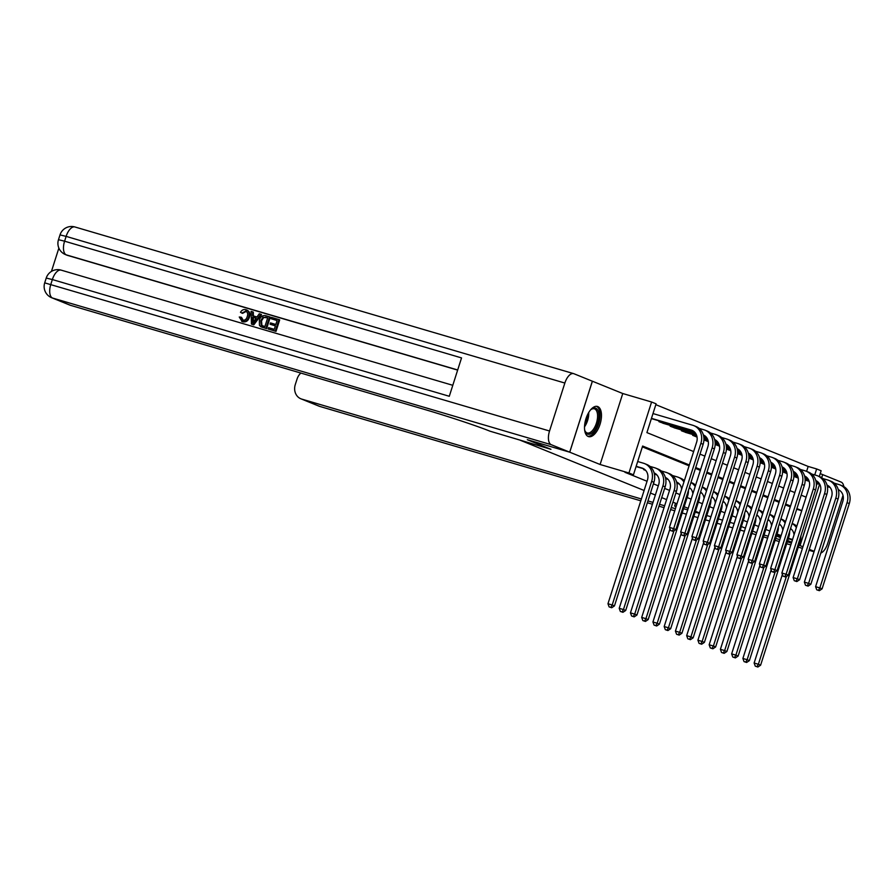 <?xml version="1.0" encoding="UTF-8"?>
<svg xmlns="http://www.w3.org/2000/svg" width="894" height="894" viewBox="0 0 894 894"><rect width="100%" height="100%" fill="white"/><g stroke="black" fill="none" stroke-linecap="round" stroke-linejoin="round"><path stroke-width="1.34" d="M597.773 406.58A15.723 7.543 106.4 0 0 597.427 406.457A15.723 7.543 106.4 0 0 585.861 419.051A15.723 7.543 106.4 0 0 588.218 436.495A15.723 7.543 106.4 0 0 588.554 436.618A15.723 7.543 106.4 0 0 600.12 424.024A15.723 7.543 106.4 0 0 597.773 406.58M806.6 471.361L808.165 466.444L816.647 468.948L821.139 470.769L819.306 476.513M821.675 477.687L822.659 474.602L820.234 473.608M573.657 373.636A12.091 5.8 106.4 0 0 564.852 383.045L66.122 236.385A12.091 5.8 -73.6 0 1 74.94 226.975L573.657 373.636A12.091 5.8 106.4 0 1 573.914 373.726L592.398 381.224L569.746 452.196L600.109 464.5L628.94 472.982L651.592 402.009L656.095 403.831L646.91 432.607L693.643 451.559M600.109 464.5L622.76 393.528L592.398 381.224M622.76 393.528L651.592 402.009M808.165 466.444L655.827 404.669M800.007 545.575L819.552 484.336L800.052 545.586L798.923 545.128M764.068 535.003L768.214 536.221L764.068 535.003M779.814 539.641L775.668 538.423L779.825 539.63M787.279 541.831L791.425 543.049L787.279 541.831M564.852 383.045L549.542 430.997A12.091 5.8 106.4 0 0 551.263 444.698L569.702 452.174L527.292 439.703L550.95 449.302L527.337 439.725L569.746 452.196M651.391 418.582L653.123 419.096M659.157 420.873L658.912 421.633L664.365 423.655M670.399 425.432L670.154 426.192L675.607 428.215M681.641 429.992L681.396 430.752L686.849 432.774M692.884 434.551L692.638 435.311L697.052 437.099M703.924 439.882L708.305 441.658M703.936 439.725L704.126 439.11M715.166 444.441L719.547 446.218M715.178 444.284L715.368 443.67M726.409 449L730.789 450.777M726.42 448.844L726.61 448.229M737.651 453.56L742.031 455.337M737.662 453.403L737.852 452.789M748.904 458.119L753.273 459.896M748.904 457.963L749.105 457.348M760.146 462.679L764.515 464.455M760.146 462.522L760.347 461.907M771.388 467.238L775.757 469.015M771.388 467.081L771.589 466.467M782.63 471.797L786.999 473.574M782.63 471.641L782.831 471.026M793.872 476.357L798.241 478.134M793.883 476.2L794.073 475.586M689.352 464.981L642.63 446.039L633.444 474.803L624.962 472.311L647.055 481.274M653.402 483.844L658.297 485.833M664.644 488.403L669.539 490.393M675.898 492.963L679.909 494.594M687.14 497.522L691.151 499.154M698.382 502.082L702.393 503.713M709.624 506.641L713.635 508.273M720.866 511.2L724.878 512.832M732.108 515.76L736.12 517.391M743.35 520.319L747.362 521.951M754.592 524.879L758.615 526.51M765.834 529.438L769.857 531.07M777.076 533.997L781.099 535.629M790.285 506.853L785.39 504.875M779.032 502.294L774.148 500.316M767.79 497.734L762.906 495.757M756.548 493.175L751.664 491.197M745.305 488.616L740.422 486.638M734.063 484.056L729.18 482.078M722.821 479.497L717.938 477.519M711.579 474.938L706.685 472.96M700.337 470.378L695.443 468.4M689.095 465.819L642.361 446.866M636.081 466.534L637.813 467.048M643.848 468.847L643.613 469.585L645.725 470.445M655.09 473.407L654.855 474.144L656.967 475.005M666.332 477.966L666.097 478.703L668.209 479.564M677.574 482.525L677.339 483.263L679.451 484.123M689.173 488.057L690.693 488.683M700.415 492.616L701.935 493.242M711.658 497.176L713.177 497.802M722.9 501.735L724.431 502.361M734.142 506.295L735.673 506.92M745.384 510.854L746.915 511.48M756.626 515.413L758.157 516.039M767.879 519.973L769.399 520.599M779.121 524.532L780.641 525.158M699.454 512.921L695.443 511.29M688.212 508.362L684.201 506.73M676.97 503.803L672.958 502.171M666.6 499.601L661.705 497.612M655.358 495.041L650.463 493.052M644.116 490.482L520.42 440.317L550.95 449.302L489.957 431.176A50.377 2.112 -162.3 0 0 425.063 409.586L70.537 305.335A12.091 10.594 112.1 0 1 69.665 305.033L51.673 297.736A12.091 10.594 -67.9 0 0 52.545 298.037L70.537 305.335M776.439 536.009L780.451 537.64M787.681 540.568L791.704 542.2M776.662 535.316L780.808 536.534M788.273 538.736L792.419 539.954M788.419 538.277L792.565 539.495M633.444 474.803L628.94 472.982M733.996 523.526L730.007 522.353L733.996 523.526M722.542 520.163L718.396 518.933L722.542 520.163M710.931 516.743L706.785 515.525L710.931 516.743M756.637 532.701L752.614 531.081L756.637 532.701M745.395 528.142L741.372 526.521L745.395 528.142M817.049 483.598L816.345 485.811M814.736 474.915L816.647 468.948M700.002 454.141L704.885 456.119M711.244 458.7L716.128 460.678M722.486 463.26L727.37 465.238M733.728 467.819L738.612 469.797M744.97 472.378L749.854 474.356M756.212 476.938L761.107 478.916M767.454 481.497L772.349 483.475M778.696 486.057L783.591 488.035M789.95 490.616L794.833 492.594M801.192 495.175L806.075 497.153M801.795 510.575L796.9 508.597M790.542 506.015L785.658 504.037M779.3 501.456L774.416 499.478M768.058 496.896L763.174 494.918M756.816 492.337L751.932 490.359M745.574 487.778L740.69 485.8M734.332 483.218L729.448 481.24M723.09 478.659L718.195 476.681M711.847 474.099L706.953 472.121M700.605 469.54L695.711 467.562M796.699 509.234L801.739 510.72M636.293 466.623L643.769 468.802M636.148 466.31L641.993 468.031A10.08 8.828 112.1 0 1 642.719 468.288A10.08 8.828 112.1 0 1 647.412 480.123L607.965 603.741L612.2 604.992L651.659 481.363A15.12 13.242 -67.9 0 0 644.619 463.617A15.12 13.242 -67.9 0 0 643.524 463.237L637.679 461.516M610.814 607.384L609.116 606.881L611.708 607.752L610.814 607.384L612.2 604.992L614.457 605.909L653.905 482.279A15.12 13.242 -67.9 0 0 646.865 464.534L644.619 463.617M614.457 605.909L611.708 607.752M609.116 606.881L607.965 603.741M651.458 418.358L691.23 430.059A10.08 8.828 112.1 0 1 691.956 430.305A10.08 8.828 112.1 0 1 696.649 442.139L669.438 527.404L673.674 528.645L700.885 443.39A15.12 13.242 -67.9 0 0 693.845 425.645A15.12 13.242 -67.9 0 0 692.761 425.265L652.989 413.564M651.603 418.66L692.995 430.83M672.288 531.047L670.589 530.544L673.182 531.405L672.288 531.047L673.674 528.645L675.931 529.561L703.142 444.296A15.12 13.242 -67.9 0 0 696.091 426.55L693.845 425.645M675.931 529.561L673.182 531.405M670.589 530.544L669.438 527.404M654.184 473.116L655.011 473.362M645.647 470.356L645.077 470.177M654.117 472.915A10.08 8.828 112.1 0 1 658.666 484.682L619.207 608.3L623.442 609.552L662.901 485.923A15.12 13.242 -67.9 0 0 655.861 468.177A15.12 13.242 -67.9 0 0 654.766 467.797L649.949 466.377M622.056 611.943L620.358 611.44L622.95 612.312L622.056 611.943L623.442 609.552L625.699 610.468L665.147 486.839A15.12 13.242 -67.9 0 0 658.107 469.093L655.861 468.177M625.699 610.468L622.95 612.312M620.358 611.44L619.207 608.3M665.427 477.675L666.254 477.921M656.889 474.915L656.319 474.736M665.359 477.474A10.08 8.828 112.1 0 1 669.908 489.241L630.449 612.859L634.695 614.111L674.143 490.482A15.12 13.242 -67.9 0 0 667.103 472.736A15.12 13.242 -67.9 0 0 666.019 472.356L661.191 470.937M633.298 616.502L631.6 616L634.192 616.871L633.298 616.502L634.695 614.111L636.941 615.027L676.389 491.398A15.12 13.242 -67.9 0 0 669.349 473.652L667.103 472.736M636.941 615.027L634.192 616.871M631.6 616L630.449 612.859M676.669 482.235L677.496 482.481M668.142 479.475L667.561 479.296M683.932 481.978A15.12 13.242 -67.9 0 0 678.345 477.295A15.12 13.242 -67.9 0 0 677.261 476.915L672.433 475.496M676.613 482.034A10.08 8.828 112.1 0 1 681.619 489.23M669.964 528.835L641.691 617.419L645.937 618.67L673.942 530.891M644.54 621.062L642.842 620.559L645.434 621.431L644.54 621.062L645.937 618.67L648.184 619.587L687.631 495.958A15.12 13.242 -67.9 0 0 688.436 490.37M684.357 480.659A15.12 13.242 -67.9 0 0 680.591 478.212L678.345 477.295M648.184 619.587L645.434 621.431M642.842 620.559L641.691 617.419M703.354 434.931A10.08 8.828 112.1 0 1 707.892 446.698L680.68 531.964L684.916 533.215L712.127 447.95A15.12 13.242 -67.9 0 0 705.087 430.204A15.12 13.242 -67.9 0 0 704.003 429.824L699.186 428.405M661.281 421.499L660.99 422.415L694.884 432.383M660.99 422.415L660.375 422.225M662.845 423.22L695.163 432.718M703.41 435.143L704.237 435.389M683.53 535.607L681.831 535.104L684.424 535.964L683.53 535.607L684.916 533.215L687.173 534.12L714.384 448.855A15.12 13.242 -67.9 0 0 707.344 431.109L705.087 430.204M687.173 534.12L684.424 535.964M681.831 535.104L680.68 531.964M715.133 439.747L714.608 439.535A10.08 8.828 112.1 0 1 719.134 451.258L691.922 536.523L696.169 537.775L723.38 452.509A15.12 13.242 -67.9 0 0 716.329 434.763A15.12 13.242 -67.9 0 0 715.245 434.383L710.428 432.964M672.523 426.058L672.232 426.974L696.001 433.959M703.656 436.216L706.126 436.942M672.232 426.974L671.629 426.784M674.087 427.779L696.158 434.26M703.712 436.484L706.405 437.278M714.652 439.703L715.479 439.949M694.772 540.166L693.073 539.663L695.666 540.524L694.772 540.166L696.169 537.775L698.415 538.68L725.626 453.414A15.12 13.242 -67.9 0 0 718.586 435.669L716.329 434.763M698.415 538.68L695.666 540.524M693.073 539.663L691.922 536.523M725.839 444.05A10.08 8.828 112.1 0 1 730.376 455.817L703.165 541.082L707.411 542.334L734.622 457.069A15.12 13.242 -67.9 0 0 727.582 439.323A15.12 13.242 -67.9 0 0 726.487 438.943L721.67 437.524M683.765 430.617L683.474 431.534L696.638 435.4M703.857 437.524L707.243 438.518M714.898 440.776L717.368 441.502M683.474 431.534L682.871 431.344M685.329 432.338L696.728 435.68M703.88 437.781L707.4 438.82M714.954 441.044L717.647 441.837M725.894 444.262L726.721 444.508M706.014 544.725L704.316 544.222L706.919 545.083L706.014 544.725L707.411 542.334L709.657 543.239L736.868 457.974A15.12 13.242 -67.9 0 0 729.828 440.228L727.582 439.323M709.657 543.239L706.919 545.083M704.316 544.222L703.165 541.082M679.384 484.034L678.803 483.855M684.469 480.29L683.686 480.056M689.363 487.453A10.08 8.828 112.1 0 1 692.861 493.79M681.206 533.394L652.933 621.978L657.179 623.23L685.195 535.45M655.783 625.621L654.084 625.118L656.688 625.99L655.783 625.621L657.179 623.23L659.426 624.146L698.884 500.517A15.12 13.242 -67.9 0 0 699.678 494.93M695.599 485.218A15.12 13.242 -67.9 0 0 691.833 482.771L690.973 482.414M695.174 486.537A15.12 13.242 -67.9 0 0 690.939 482.514M659.426 624.146L656.688 625.99M654.084 625.118L652.933 621.978M737.081 448.609A10.08 8.828 112.1 0 1 741.618 460.376L714.407 545.642L718.653 546.893L745.864 461.628A15.12 13.242 -67.9 0 0 738.824 443.882A15.12 13.242 -67.9 0 0 737.729 443.502L732.912 442.083M695.007 435.177L694.716 436.093L696.996 436.764M703.936 438.809L707.88 439.96M715.099 442.083L718.485 443.078M726.14 445.335L728.61 446.061M694.716 436.093L694.113 435.903M703.936 439.055L707.97 440.239M715.122 442.34L718.642 443.379M726.196 445.603L728.889 446.397M737.137 448.822L737.975 449.067M717.256 549.285L715.558 548.782L718.161 549.642L717.256 549.285L718.653 546.893L720.899 547.798L748.11 462.533A15.12 13.242 -67.9 0 0 741.07 444.787L738.824 443.882M720.899 547.798L718.161 549.642M715.558 548.782L714.407 545.642M590.331 410.167A13.6 6.526 -73.6 0 1 591.426 409.206A13.6 6.526 -73.6 0 1 598.254 411.162A13.6 6.526 -73.6 0 1 594.823 429.746A13.6 6.526 -73.6 0 1 585.022 431.12A13.6 6.526 -73.6 0 1 585 431.064A13.6 6.526 -73.6 0 1 584.609 429.656M584.832 430.539A12.594 6.046 106.4 0 0 587.235 432.975A12.594 6.046 106.4 0 0 595.348 425.935A12.594 6.046 106.4 0 0 596.913 411.653A12.594 6.046 106.4 0 0 594.342 408.804A12.594 6.046 106.4 0 0 591.001 409.553M587.671 436.227A15.623 7.498 106.4 0 0 597.483 426.974A15.623 7.498 106.4 0 0 599.226 409.675A15.623 7.498 106.4 0 0 596.466 406.312M246.275 311.347L242.509 313.381L240.475 312.297C241.816 310.017 243.604 309.145 245.85 309.682L247.18 310.184M246.565 309.972C249.594 311.201 250.532 313.66 249.37 317.348C248.174 320.868 245.995 322.343 242.833 321.784L241.659 321.337L242.833 321.784M245.85 309.682C248.878 310.911 249.806 313.369 248.655 317.057C247.459 320.577 245.28 322.052 242.106 321.494L239.257 317.001L241.525 317.359L243.324 320.477M260.78 314.241L261.506 314.532L253.795 324.846L252.175 324.377L251.449 324.086L251.08 311.38L252.611 311.827L252.633 315.716L256.969 316.99L259.26 313.783L260.78 314.241L253.069 324.556L251.449 324.086M252.611 311.827L253.326 312.118L253.36 315.928M270.066 324.231L270.48 322.902L275.833 324.477L277.106 320.488L271.106 318.722L271.53 317.392L278.962 319.583L279.688 319.873L276.011 331.383L268.111 328.981L268.535 327.651L274.279 329.338L275.408 325.796L270.066 324.231L275.386 325.874M277.084 320.566L271.106 318.722M457.639 370.105L67.665 255.427A12.091 10.594 112.1 0 1 66.793 255.125L65.452 254.578A12.091 10.594 -67.9 0 0 66.324 254.879L67.665 255.427M58.87 248.119L51.427 271.43M269.575 316.822L265.898 328.333L260.668 326.612L259.45 325.349L259.361 320.175C260.523 316.498 262.713 315.023 265.92 315.75L270.29 317.113L266.613 328.623L261.394 326.902M551.263 444.698L52.545 298.037A12.091 5.8 -73.6 0 1 50.824 284.348L52.355 279.554L449.291 396.277L461.539 357.913L64.591 241.19L66.122 236.385L60.01 234.898L58.479 239.693L64.591 241.19A12.091 5.8 -73.6 0 0 66.324 254.879L457.683 369.971M592.353 381.202L569.702 452.174M278.962 319.583L275.296 331.093L276.011 331.383M275.296 331.093L268.111 328.981M262.054 327.226L260.668 326.612M267.708 317.728L262.948 317.214L260.791 320.633L261.216 325.237L264.881 326.578L267.708 317.728M267.686 317.795L263.674 317.504L261.506 320.924L261.931 325.528L261.216 325.237L262.825 325.975M265.898 328.333L266.613 328.623M265.619 317.113L266.334 317.404M262.948 317.214L263.674 317.504M260.791 320.633L261.506 320.924M254.064 321.069L256.12 318.186L252.644 317.169L252.689 322.991L254.064 321.069M253.069 324.556L253.795 324.846M256.075 318.253L253.36 317.459L253.393 321.885M252.644 317.169L253.36 317.459M240.799 317.068L242.598 320.186C244.911 320.499 246.453 319.314 247.213 316.644C248.208 313.984 247.649 312.118 245.559 311.045L246.118 311.28M245.861 311.157L241.782 313.09M248.655 317.057L249.37 317.348M676.11 506.507L674.624 506.06L676.065 506.652M674.624 506.06L675.529 503.221M820.815 553.04A12.091 5.8 106.4 0 0 827.565 543.742L842.874 495.79A12.091 5.8 106.4 0 0 843.008 495.354M814.188 551.319L809.293 549.341M802.946 546.759L800.052 545.586M843.824 486.604A12.091 5.8 106.4 0 0 841.142 482.089L822.659 474.602M821.72 477.72L822.703 474.613M699.32 513.335L695.174 512.106M687.721 509.915L683.575 508.697M300.842 373.066A12.091 10.594 -67.9 0 0 297.087 378.955L295.277 384.61A12.091 10.594 -67.9 0 0 300.92 398.813A12.091 10.594 -67.9 0 0 301.792 399.115L319.773 406.412L640.808 500.819L320.041 406.502A12.091 5.8 -73.6 0 1 319.773 406.412A12.091 10.594 112.1 0 1 318.901 406.111A12.091 12.091 0 0 0 320.041 406.502A12.091 5.8 -73.6 0 0 320.309 406.569M653.011 502.394L647.96 500.908M641.4 498.986L301.792 399.115M675.439 508.608A50.377 2.112 17.7 0 1 671.238 507.557M664.633 505.758A50.377 2.112 17.7 0 1 659.571 504.317M690.626 488.593L690.045 488.415M695.711 484.85L694.929 484.615M700.605 492.013A10.08 8.828 112.1 0 1 704.103 498.349M692.448 537.953L664.175 626.538L668.421 627.789L696.437 540.01M667.025 630.181L665.326 629.689L667.93 630.549L667.025 630.181L668.421 627.789L670.668 628.706L710.127 505.076A15.12 13.242 -67.9 0 0 710.92 499.489M706.841 489.778A15.12 13.242 -67.9 0 0 703.086 487.331L702.215 486.973M706.416 491.097A15.12 13.242 -67.9 0 0 702.181 487.074M670.668 628.706L667.93 630.549M665.326 629.689L664.175 626.538M701.868 493.153L701.287 492.974M706.964 489.409L706.171 489.174M711.847 496.572A10.08 8.828 112.1 0 1 715.345 502.909M703.69 542.513L675.417 631.097L679.663 632.349L707.679 544.569M678.267 634.74L676.568 634.248L679.172 635.109L678.267 634.74L679.663 632.349L681.91 633.265L721.369 509.636A15.12 13.242 -67.9 0 0 722.162 504.048M718.083 494.337A15.12 13.242 -67.9 0 0 714.328 491.89L713.457 491.532M717.659 495.656A15.12 13.242 -67.9 0 0 713.434 491.633M681.91 633.265L679.172 635.109M676.568 634.248L675.417 631.097M713.11 497.712L712.54 497.533M718.206 493.969L717.413 493.734M723.09 501.132A10.08 8.828 112.1 0 1 726.587 507.468M714.932 547.072L686.67 635.656L690.906 636.908L718.921 549.128M689.509 639.299L687.821 638.808L690.414 639.668L689.509 639.299L690.906 636.908L693.152 637.824L732.611 514.195A15.12 13.242 -67.9 0 0 733.404 508.608M729.325 498.897A15.12 13.242 -67.9 0 0 725.57 496.449L724.699 496.092M728.912 500.215A15.12 13.242 -67.9 0 0 724.676 496.192M693.152 637.824L690.414 639.668M687.821 638.808L686.67 635.656M724.352 502.272L723.782 502.093M729.448 498.528L728.655 498.293M734.343 505.691A10.08 8.828 112.1 0 1 737.841 512.027M726.185 551.632L697.912 640.216L702.148 641.467L730.163 553.688M700.762 643.859L699.063 643.367L701.656 644.228L700.762 643.859L702.148 641.467L704.394 642.384L743.853 518.755A15.12 13.242 -67.9 0 0 744.646 513.167M740.567 503.456A15.12 13.242 -67.9 0 0 736.812 501.009L735.941 500.651M740.154 504.775A15.12 13.242 -67.9 0 0 735.918 500.752M704.394 642.384L701.656 644.228M699.063 643.367L697.912 640.216M735.594 506.831L735.024 506.652M740.69 503.087L739.897 502.853M745.585 510.25A10.08 8.828 112.1 0 1 749.083 516.587M737.427 556.191L709.154 644.775L713.39 646.027L741.405 558.247M712.004 648.418L710.305 647.926L712.898 648.787L712.004 648.418L713.39 646.027L715.647 646.943L755.095 523.314A15.12 13.242 -67.9 0 0 755.888 517.727M751.809 508.015A15.12 13.242 -67.9 0 0 748.054 505.568L747.194 505.211M751.396 509.334A15.12 13.242 -67.9 0 0 747.16 505.311M715.647 646.943L712.898 648.787M710.305 647.926L709.154 644.775M748.323 453.169A10.08 8.828 112.1 0 1 752.86 464.936L725.649 550.201L729.895 551.453L757.106 466.187A15.12 13.242 -67.9 0 0 750.066 448.442A15.12 13.242 -67.9 0 0 748.971 448.062L744.154 446.642M706.249 439.736L705.958 440.653L708.238 441.323M715.178 443.368L719.122 444.519M726.341 446.642L729.727 447.637M737.394 449.894L739.852 450.621M705.958 440.653L705.355 440.463M715.189 443.614L719.212 444.799M726.364 446.899L729.884 447.939M737.438 450.163L740.143 450.956M748.379 453.381L749.217 453.627M728.498 553.844L726.8 553.341L729.403 554.202L728.498 553.844L729.895 551.453L732.141 552.358L759.352 467.093A15.12 13.242 -67.9 0 0 752.312 449.347L750.066 448.442M732.141 552.358L729.403 554.202M726.8 553.341L725.649 550.201M759.565 457.728A10.08 8.828 112.1 0 1 764.113 469.495L736.902 554.761L741.137 556.012L768.348 470.747A15.12 13.242 -67.9 0 0 761.308 453.001A15.12 13.242 -67.9 0 0 760.213 452.621L755.396 451.202M717.491 444.296L717.2 445.212L719.48 445.882M726.42 447.928L730.364 449.079M737.584 451.202L740.97 452.196M748.636 454.454L751.094 455.18M717.2 445.212L716.597 445.022M726.431 448.173L730.454 449.358M737.606 451.459L741.126 452.498M748.68 454.722L751.385 455.515M759.632 457.94L760.459 458.186M739.74 558.404L738.053 557.901L740.645 558.761L739.74 558.404L741.137 556.012L743.383 556.917L770.594 471.652A15.12 13.242 -67.9 0 0 763.554 453.906L761.308 453.001M743.383 556.917L740.645 558.761M738.053 557.901L736.902 554.761M770.807 462.287A10.08 8.828 112.1 0 1 775.355 474.055L748.144 559.32L752.379 560.572L779.59 475.306A15.12 13.242 -67.9 0 0 772.55 457.56A15.12 13.242 -67.9 0 0 771.466 457.18L766.639 455.761M728.733 448.855L728.442 449.771L730.733 450.442M737.662 452.487L741.607 453.638M748.826 455.761L752.212 456.756M759.878 459.013L762.336 459.739M728.442 449.771L727.839 449.581M737.673 452.733L741.696 453.917M748.848 456.018L752.368 457.057M759.922 459.281L762.627 460.075M770.874 462.5L771.701 462.746M750.982 562.963L749.295 562.46L751.888 563.321L750.982 562.963L752.379 560.572L754.625 561.477L781.837 476.211A15.12 13.242 -67.9 0 0 774.796 458.466L772.55 457.56M754.625 561.477L751.888 563.321M749.295 562.46L748.144 559.32M782.06 466.847A10.08 8.828 112.1 0 1 786.597 478.614L759.386 563.879L763.621 565.131L790.832 479.866A15.12 13.242 -67.9 0 0 783.792 462.12A15.12 13.242 -67.9 0 0 782.708 461.74L777.881 460.321M739.975 453.414L739.684 454.331L741.975 455.001M748.904 457.046L752.849 458.197M760.068 460.321L763.454 461.315M771.12 463.573L773.589 464.299M739.684 454.331L739.081 454.141M748.915 457.292L752.938 458.477M760.09 460.578L763.61 461.617M771.164 463.841L773.869 464.634M782.116 467.059L782.943 467.305M762.236 567.522L760.537 567.019L763.13 567.88L762.236 567.522L763.621 565.131L765.867 566.036L793.079 480.771A15.12 13.242 -67.9 0 0 786.038 463.025L783.792 462.12M765.867 566.036L763.13 567.88M760.537 567.019L759.386 563.879M793.302 471.406A10.08 8.828 112.1 0 1 797.839 483.173L770.628 568.439L774.863 569.69L802.074 484.425A15.12 13.242 -67.9 0 0 795.034 466.679A15.12 13.242 -67.9 0 0 793.95 466.299L789.134 464.88M751.228 457.974L750.926 458.89L753.217 459.561M760.157 461.606L764.091 462.757M771.31 464.88L774.696 465.875M782.362 468.132L784.831 468.858M750.926 458.89L750.323 458.7M760.157 461.852L764.191 463.036M771.343 465.137L774.852 466.176M782.406 468.4L785.111 469.194M793.358 471.619L794.185 471.864M773.478 572.082L771.779 571.579L774.372 572.439L773.478 572.082L774.863 569.69L777.121 570.596L804.332 485.33A15.12 13.242 -67.9 0 0 797.28 467.584L795.034 466.679M777.121 570.596L774.372 572.439M771.779 571.579L770.628 568.439M746.836 511.39L746.266 511.212M751.932 507.647L751.139 507.412M756.827 514.81A10.08 8.828 112.1 0 1 760.325 521.146M748.669 560.75L720.396 649.335L724.632 650.586L752.647 562.807M723.246 652.978L721.547 652.486L724.14 653.346L723.246 652.978L724.632 650.586L726.889 651.502L766.337 527.873A15.12 13.242 -67.9 0 0 767.13 522.286M763.063 512.575A15.12 13.242 -67.9 0 0 759.297 510.128L758.436 509.77M762.638 513.894A15.12 13.242 -67.9 0 0 758.403 509.871M726.889 651.502L724.14 653.346M721.547 652.486L720.396 649.335M804.544 475.966A10.08 8.828 112.1 0 1 809.081 487.733L781.87 572.998L786.105 574.25L813.316 488.984A15.12 13.242 -67.9 0 0 806.276 471.239A15.12 13.242 -67.9 0 0 805.192 470.859L800.376 469.439M762.47 462.533L762.18 463.45L764.459 464.12M771.399 466.165L775.344 467.316M782.552 469.439L785.949 470.434M793.604 472.691L796.073 473.418M762.18 463.45L761.565 463.26M771.399 466.411L775.433 467.596M782.585 469.696L786.105 470.736M793.649 472.96L796.353 473.753M804.6 476.178L805.427 476.424M784.72 576.641L783.021 576.138L785.614 576.999L784.72 576.641L786.105 574.25L788.363 575.155L815.574 489.89A15.12 13.242 -67.9 0 0 808.522 472.144L806.276 471.239M788.363 575.155L785.614 576.999M783.021 576.138L781.87 572.998M758.078 515.95L757.509 515.771M763.174 512.206L762.381 511.971M768.069 519.369A10.08 8.828 112.1 0 1 771.567 525.706M759.911 565.31L731.638 653.894L735.885 655.146L763.889 567.366M734.488 657.537L732.789 657.045L735.382 657.906L734.488 657.537L735.885 655.146L738.131 656.062L777.579 532.433A15.12 13.242 -67.9 0 0 778.383 526.845M774.305 517.134A15.12 13.242 -67.9 0 0 770.539 514.687L769.678 514.329M773.88 518.453A15.12 13.242 -67.9 0 0 769.645 514.43M738.131 656.062L735.382 657.906M732.789 657.045L731.638 653.894M815.786 480.525A10.08 8.828 112.1 0 1 820.323 492.292L793.112 577.558L797.359 578.809L824.57 493.544A15.12 13.242 -67.9 0 0 817.518 475.798A15.12 13.242 -67.9 0 0 816.434 475.418L811.618 473.999M773.712 467.093L773.422 468.009L775.701 468.679M782.641 470.725L786.586 471.876M793.805 473.999L797.191 474.993M804.846 477.251L807.316 477.977M773.422 468.009L772.807 467.819M782.641 470.97L786.675 472.155M793.827 474.256L797.347 475.295M804.902 477.519L807.595 478.312M815.842 480.737L816.669 480.983M795.962 581.201L794.263 580.698L796.856 581.558L795.962 581.201L797.359 578.809L799.605 579.714L826.816 494.449A15.12 13.242 -67.9 0 0 819.776 476.703L817.518 475.798M799.605 579.714L796.856 581.558M794.263 580.698L793.112 577.558M769.321 520.509L768.751 520.33M774.416 516.766L773.623 516.531M779.311 523.929A10.08 8.828 112.1 0 1 782.809 530.265M771.153 569.869L742.88 658.453L747.127 659.705L775.132 571.925M745.73 662.096L744.031 661.605L746.624 662.465L745.73 662.096L747.127 659.705L749.373 660.621L788.821 536.992A15.12 13.242 -67.9 0 0 789.625 531.405M785.547 521.694A15.12 13.242 -67.9 0 0 781.781 519.246L780.92 518.889M785.122 523.012A15.12 13.242 -67.9 0 0 780.887 518.989M749.373 660.621L746.624 662.465M744.031 661.605L742.88 658.453M827.028 485.084A10.08 8.828 112.1 0 1 831.565 496.852L804.354 582.117L808.601 583.369L835.812 498.103A15.12 13.242 -67.9 0 0 828.76 480.357A15.12 13.242 -67.9 0 0 827.676 479.977L822.86 478.558M784.954 471.652L784.664 472.568L786.943 473.239M793.883 475.284L797.828 476.435M805.047 478.558L808.433 479.564M816.088 481.81L818.558 482.536M784.664 472.568L784.06 472.378M793.883 475.53L797.917 476.714M805.069 478.815L808.589 479.854M816.144 482.078L818.837 482.872M827.084 485.297L827.911 485.543M807.204 585.76L805.505 585.257L808.098 586.118L807.204 585.76L808.601 583.369L810.847 584.274L838.058 499.008A15.12 13.242 -67.9 0 0 831.018 481.263L828.76 480.357M810.847 584.274L808.098 586.118M805.505 585.257L804.354 582.117M780.574 525.069L779.993 524.89M785.658 521.325L784.876 521.09M790.553 528.488A10.08 8.828 112.1 0 1 794.051 534.824M782.395 574.429L754.123 663.013L758.369 664.264L786.374 576.485M756.972 666.656L755.274 666.164L757.877 667.025L756.972 666.656L758.369 664.264L760.615 665.181L800.074 541.552A15.12 13.242 -67.9 0 0 800.868 535.964M796.789 526.253A15.12 13.242 -67.9 0 0 793.023 523.806L792.162 523.448M796.364 527.572A15.12 13.242 -67.9 0 0 792.129 523.549M760.615 665.181L757.877 667.025M755.274 666.164L754.123 663.013M838.27 489.644A10.08 8.828 112.1 0 1 842.807 501.411L815.596 586.676L819.843 587.928L847.054 502.663A15.12 13.242 -67.9 0 0 840.014 484.917A15.12 13.242 -67.9 0 0 838.918 484.537L834.102 483.118M796.196 476.211L795.906 477.128L798.186 477.798M805.125 479.843L809.07 480.994M816.289 483.118L819.675 484.123M827.33 486.37L829.8 487.096M795.906 477.128L795.302 476.938M805.125 480.089L809.159 481.274M816.311 483.375L819.832 484.414M827.386 486.638L830.079 487.431M838.326 489.856L839.164 490.102M818.446 590.319L816.747 589.816L819.351 590.677L818.446 590.319L819.843 587.928L822.089 588.833L849.3 503.568A15.12 13.242 -67.9 0 0 842.26 485.822L840.014 484.917M822.089 588.833L819.351 590.677M816.747 589.816L815.596 586.676M641.993 468.031L643.423 468.612M651.659 481.363L653.905 482.279M691.23 430.059L692.649 430.629M700.885 443.39L703.142 444.296M662.901 485.923L665.147 486.839M674.143 490.482L676.389 491.398M686.76 495.6L687.631 495.958M712.127 447.95L714.384 448.855M723.38 452.509L725.626 453.414M734.622 457.069L736.868 457.974M698.013 500.159L698.884 500.517M745.864 461.628L748.11 462.533M588.721 412.514A12.594 6.046 -73.6 0 1 584.52 426.818M584.687 424.561A12.181 5.845 106.4 0 0 587.649 414.503M452.8 385.303L61.161 270.133A12.091 5.8 -73.6 0 0 52.355 279.554L46.231 278.056L44.7 282.862L549.542 430.997M46.231 278.056A12.091 12.091 0 0 1 61.161 270.133A12.091 5.8 -73.6 0 1 61.418 270.223M60.01 234.898A12.091 12.091 0 0 1 74.94 226.975A12.091 5.8 -73.6 0 1 75.197 227.065M262.423 327.305L263.138 327.595M252.667 320.488L253.382 320.778M647.379 502.741L652.419 504.227L647.368 502.763M664.03 507.658L658.979 506.172L664.03 507.647M670.589 509.569L674.735 510.787L670.589 509.591M682.2 512.988L686.346 514.206L682.2 513M693.811 516.397L697.957 517.615L693.811 516.408M705.422 519.816L709.568 521.034L705.411 519.827M717.033 523.225L721.179 524.443L717.022 523.236M728.632 526.644L732.778 527.862L728.632 526.655M740.243 530.053L744.389 531.271M756 534.701L751.854 533.483L756 534.69M767.611 538.11L763.465 536.892L767.611 538.099M775.076 540.3L779.222 541.518L775.064 540.311M790.821 544.938L786.675 543.72L790.832 544.927M798.286 547.128L802.432 548.346L798.286 547.139M809.003 550.268L814.043 551.754L808.992 550.291M709.255 504.719L710.127 505.076M720.497 509.278L721.369 509.636M731.739 513.838L732.611 514.195M742.981 518.397L743.853 518.755M754.223 522.956L755.095 523.314M757.106 466.187L759.352 467.093M768.348 470.747L770.594 471.652M779.59 475.306L781.837 476.211M790.832 479.866L793.079 480.771M802.074 484.425L804.332 485.33M765.465 527.516L766.337 527.873M813.316 488.984L815.574 489.89M776.707 532.075L777.579 532.433M824.57 493.544L826.816 494.449M787.949 536.635L788.821 536.992M835.812 498.103L838.058 499.008M799.202 541.194L800.074 541.552M847.054 502.663L849.3 503.568M44.7 282.862A12.091 12.091 0 0 0 51.673 297.736M58.479 239.693A12.091 12.091 0 0 0 65.452 254.578M300.92 398.813L318.901 406.111M740.243 530.064L744.389 531.293"/></g></svg>
